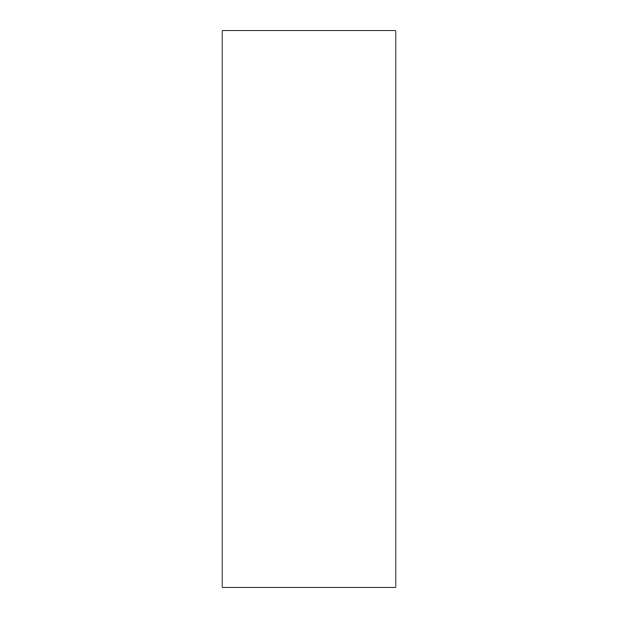 <?xml version="1.0" encoding="UTF-8"?>
<svg xmlns="http://www.w3.org/2000/svg" width="618" height="618" viewBox="0 0 618 618"><rect width="100%" height="100%" fill="white"/><g stroke="black" fill="none" stroke-linecap="round" stroke-linejoin="round"><path stroke-width="0.93" d="M222.094 309L222.094 587.1L395.906 587.1L395.906 30.9L222.094 30.9L222.094 309"/></g></svg>
